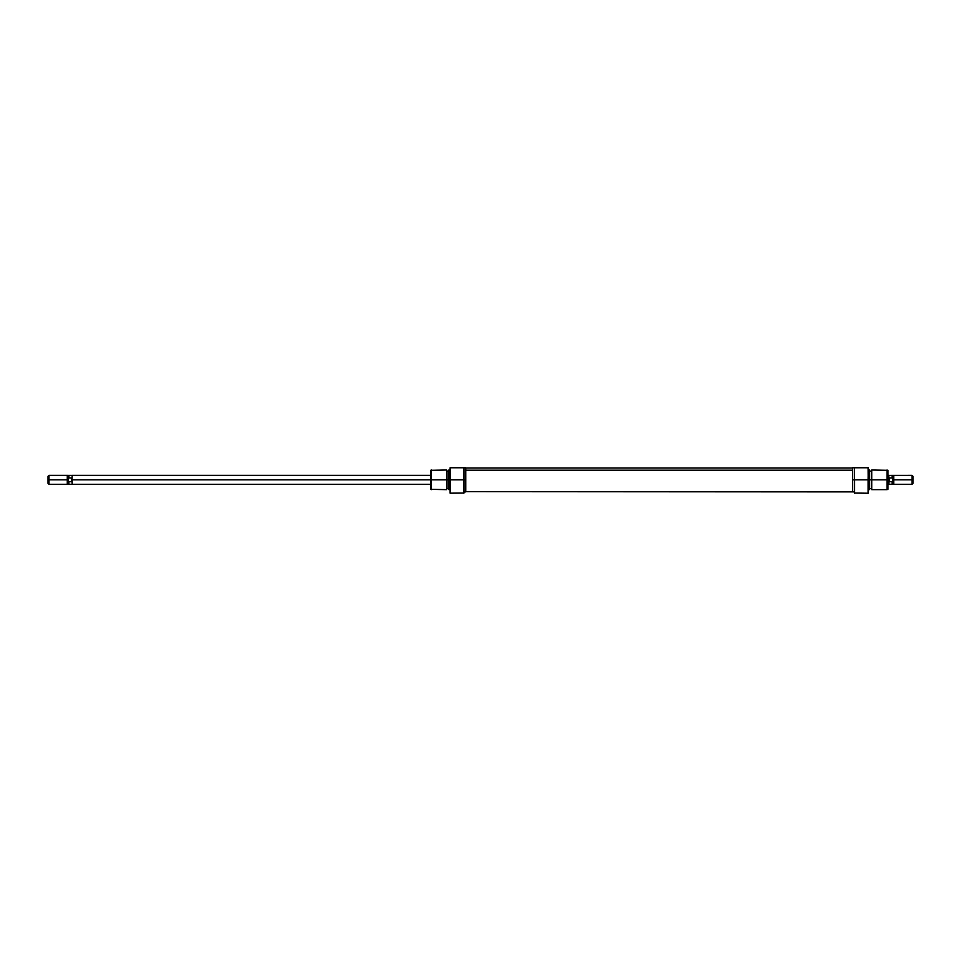 <?xml version="1.0" encoding="UTF-8"?>
<svg xmlns="http://www.w3.org/2000/svg" width="961" height="961" viewBox="0 0 961 961"><rect width="100%" height="100%" fill="white"/><g stroke="black" fill="none" stroke-linecap="round" stroke-linejoin="round"><path stroke-width="1.44" d="M463.791 479.827L463.791 493.233L463.791 479.827L450.301 479.827L450.12 467.767L450.12 493.173L450.12 479.827L448.955 479.827L448.955 470.001L448.955 479.827L450.12 479.827L450.12 467.767L450.301 493.233L450.301 479.827L463.791 479.827L463.791 467.767L450.301 467.767L463.791 467.767L463.791 479.827M450.12 493.173L463.971 493.053L463.971 479.827L465.761 479.827L465.761 467.767L465.761 479.827L463.971 479.827L463.791 467.767L465.761 467.767M446.673 479.827L446.997 470.89L446.997 479.827L448.955 479.827L448.955 489.654L448.955 479.827L446.673 479.827L446.673 470.001L446.673 479.827L431.357 479.827L431.357 470.001L431.357 479.827L446.673 479.827L446.673 489.654L446.673 479.827M448.787 470.061L448.787 489.593L448.787 470.061L450.12 470.001M446.997 470.89L446.673 470.001L430.468 470.325L431.357 489.654L431.357 479.827L430.468 479.827L430.468 489.329L430.468 479.827L72.171 479.827L72.171 484.296L430.468 484.296M446.997 488.765L446.997 479.827L446.673 489.654L430.468 489.329M463.971 493.053L463.971 467.767M465.761 491.888L465.761 479.827L465.761 491.888L463.971 491.888M430.468 470.325L430.468 479.827L72.171 479.827L71.727 481.689L68.832 481.689L68.832 484.26L68.832 481.689L67.702 479.827L48.05 479.827L48.05 483.407L48.05 479.827L48.939 479.827L48.939 484.296L48.939 479.827L67.258 479.827L67.258 484.296L67.258 479.827L67.702 483.851L68.832 475.395L68.832 477.965L71.727 477.965L71.727 481.689L68.832 481.689L67.811 480.38L67.702 475.815L67.702 479.827L68.832 477.965L71.727 477.965L72.171 484.296L48.939 484.296L48.05 483.407M852.635 470.205L465.761 470.205L852.635 470.205M854.425 493.053L868.095 493.233L868.095 479.827L854.605 479.827L854.605 493.233L854.605 479.827L868.095 479.827L868.276 493.173L868.095 467.767L854.425 467.767L854.425 493.053L854.425 479.827L852.635 479.827L854.425 479.827L854.425 467.767L852.635 467.767L852.635 491.888L465.761 491.672M871.723 479.827L871.723 470.001L871.723 479.827L887.928 479.827L887.928 470.325L887.928 479.827L887.039 479.827L887.039 470.001L887.039 479.827L871.723 479.827L871.723 489.654L871.723 479.827M871.399 470.89L871.399 488.765L871.399 479.827L869.621 479.827L869.621 470.061L869.621 479.827L871.399 479.827L871.723 470.001L887.928 470.325M869.441 479.827L869.441 470.001L869.441 479.827L868.276 479.827L869.441 479.827L869.441 489.654L869.441 479.827M887.928 489.329L887.928 479.827L887.928 489.329L887.039 489.654L887.039 479.827L887.039 489.654L871.723 489.654L871.399 488.765M869.621 489.593L869.621 479.827L869.621 489.593L868.276 489.654M868.276 493.173L868.276 467.767L868.095 479.827L868.276 467.767L854.425 467.767M852.635 467.767L852.635 491.66M893.298 479.827L893.742 475.359L893.742 479.827L892.168 481.689L889.273 481.689L889.273 477.965L892.168 477.965L892.168 475.395L893.298 483.851L893.298 475.815L892.168 484.26L892.168 481.689L889.273 481.689L888.829 479.827L887.928 479.827L888.829 479.827L888.829 475.359L887.928 475.359M912.061 479.827L912.95 479.827L912.95 476.26L912.95 479.827L912.061 479.827L912.061 475.359L912.061 479.827L893.742 479.827L912.061 479.827L912.061 484.296L912.061 479.827M912.95 483.407L912.95 479.827L912.95 483.407L912.061 484.296L893.742 484.296L893.742 479.827L893.742 484.296L888.829 484.26L888.829 475.359M887.928 484.296L888.829 484.296L889.273 477.965L892.168 477.965L893.189 479.275M889.273 481.689L889.273 477.965L889.273 481.689M48.05 476.26L48.05 479.827L48.05 476.26L48.939 475.359L48.939 479.827L48.939 475.359L67.258 475.359L67.258 479.827L67.258 475.359L72.171 475.395M72.171 475.359L71.727 481.689L72.171 475.359L430.468 475.359M446.997 471.118L448.787 471.118M446.997 488.536L448.787 488.536M448.787 489.593L450.12 489.654M852.635 467.995L465.761 467.995M868.276 470.001L869.621 470.061M871.399 471.118L869.621 471.118M871.399 488.536L869.621 488.536M854.425 491.888L852.635 491.888M888.829 475.395L912.061 475.359L912.95 476.26"/></g></svg>
